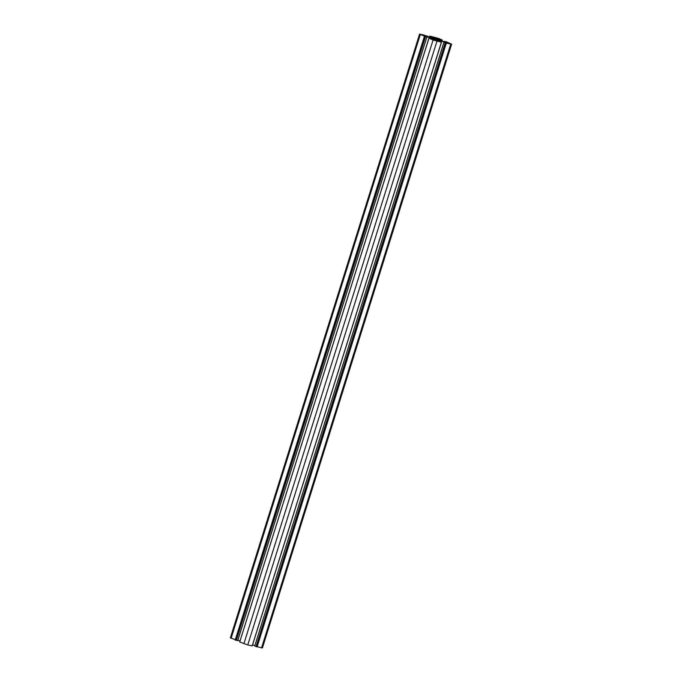 <?xml version="1.0" encoding="UTF-8"?>
<svg xmlns="http://www.w3.org/2000/svg" width="682" height="682" viewBox="0 0 682 682"><rect width="100%" height="100%" fill="white"/><g stroke="black" fill="none" stroke-linecap="round" stroke-linejoin="round"><path stroke-width="1.02" d="M423.684 35.737L434.724 39.292L434.519 39.812L428.935 38.124L433.087 40.008L441.45 42.156L435.969 40.264L436.173 39.752L436.003 40.281M450.751 44.1L261.556 647.84L262.425 647.9L451.629 44.168L446.301 43.171L443.931 42.275L447.349 43.196L444.451 41.977L436.173 39.752M451.629 44.168L446.778 41.969L444.349 41.338L444.204 41.781M441.97 41.073L442.26 40.144L436.676 38.456L436.318 38.874L439.626 40.315L444.928 41.986L447.614 42.531L444.34 41.363M429.745 36.112L438.108 38.26L442.277 40.05M429.404 37.126L429.694 36.189L429.447 37.143M431.16 36.581L435.389 38.098L435.218 38.533L431.629 37.808L431.902 36.956L429.737 36.214M431.902 36.956L431.143 36.623M431.629 37.808L423.931 35.114M423.667 35.779L426.906 36.93L237.703 640.662L230.371 637.832L419.575 34.1L423.94 35.072M419.575 34.1L420.3 34.535L231.104 638.275M237.651 640.662L426.855 36.922L420.3 34.535M439.089 38.823L432.993 36.93L439.08 38.865M425.96 36.078L420.479 34.381L425.943 36.12M437.111 39.445L433.539 38.49L437.111 39.445M432.107 39.437L438.211 41.329L432.124 39.394M445.244 42.182L450.717 43.878L445.261 42.148M252.28 645.794L441.51 42.071M441.433 42.139L252.255 645.888L247.754 644.95L239.723 641.95L428.961 38.243M240.03 640.927L237.839 640.236M261.556 647.84L254.727 646.016L443.965 42.301M254.863 645.581L252.596 644.874M435.448 40.136L435.278 40.681M435.014 39.999L434.843 40.545M422.849 34.799L422.661 35.396M423.275 34.935L423.087 35.524M448.586 42.881L448.398 43.477M448.151 42.744L447.963 43.35M440.001 40.579L439.745 41.397M445.21 42.83L256.006 646.57M445.661 42.949L256.466 646.681M445.423 42.898L256.219 646.63M446.088 43.102L256.884 646.843M445.883 43.017L256.679 646.749M446.301 43.171L257.097 646.911M436.48 38.439L436.335 38.9M439.268 38.993L438.944 40.025M436.676 38.456L436.514 38.985M439.694 39.13L439.361 40.204M440.666 39.786L440.419 40.588M440.043 39.522L439.779 40.383M442.217 40.136L441.927 41.056L442.217 40.136M440.879 39.854L440.632 40.656M430.973 36.743L430.726 37.544M431.851 36.956L431.587 37.8L431.859 36.956M431.186 36.811L430.939 37.612M432.405 36.845L432.073 37.902M432.831 36.973L432.516 37.996M435.227 38.004L435.065 38.524M424.426 36.299L235.222 640.031M424.86 36.419L235.665 640.151M424.639 36.368L235.443 640.1M425.304 36.581L236.108 640.313M425.074 36.478L235.878 640.219M425.517 36.649L236.322 640.381M431.152 37.8L430.896 38.627M434.724 39.292L434.562 39.82M431.578 37.945L431.237 39.019M428.978 38.149L239.723 641.95M433.087 40.008L243.892 643.74M441.399 42.148L252.204 645.88M436.949 41.218L247.754 644.95M435.977 39.735L435.832 40.195M439.566 40.46L439.234 41.517M254.727 646.016L443.931 42.275M444.161 41.764L444.297 41.338M439.737 40.366L440.009 39.505M427.137 36.419L427.273 35.984M237.703 640.662L426.906 36.93M239.74 641.856L428.935 38.124M252.255 645.888L441.45 42.156"/></g></svg>
